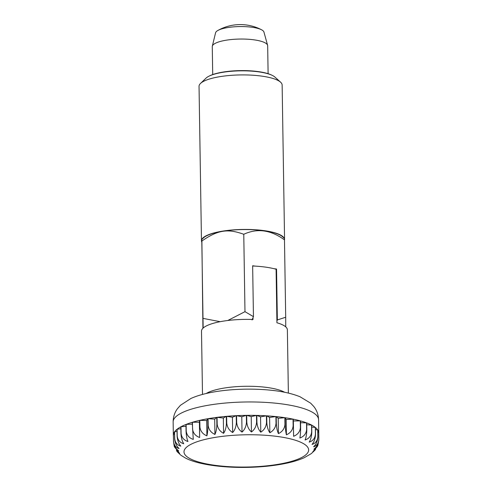 <?xml version="1.0" encoding="UTF-8"?>
<svg xmlns="http://www.w3.org/2000/svg" width="492" height="492" viewBox="0 0 492 492"><rect width="100%" height="100%" fill="white"/><g stroke="black" fill="none" stroke-linecap="round" stroke-linejoin="round"><path stroke-width="0.74" d="M253.005 317.709L253.029 319.486A42.939 11.113 179.1 0 0 207.39 325.427A42.939 11.113 179.1 0 0 201.499 331.178L202.495 394.436M268.109 73.695L267.673 45.787A27.706 7.171 179.1 0 0 267.599 45.307A27.706 7.171 179.1 0 0 246.271 39.145A27.706 7.171 179.1 0 0 216.068 42.945A27.706 7.171 179.1 0 0 212.323 46.174A27.706 7.171 179.1 0 0 212.267 46.654L212.71 74.569M267.599 45.307L263.94 32.041A24.243 6.273 179.1 0 0 261.59 29.797A24.243 6.273 179.1 0 0 240.736 26.556A24.243 6.273 179.1 0 0 218.848 29.975A24.243 6.273 179.1 0 0 217.845 30.486A24.243 6.273 179.1 0 0 215.57 32.804L212.323 46.174M173.43 436.14A72.724 18.819 -0.9 0 1 173.35 435.328A72.724 18.819 -0.9 0 1 173.405 434.516L173.51 441.201C173.91 445.426 175.638 448.692 178.694 450.986L174.291 446.674L173.787 443.44M173.528 441.121L173.418 434.43A72.724 18.819 -0.9 0 1 174.512 431.89L174.617 438.575C174.968 442.812 176.456 446.133 179.088 448.538C175.804 447.665 173.947 445.186 173.528 441.121A72.724 18.819 179.1 0 0 173.51 441.201M174.672 438.495L174.568 431.804A72.724 18.819 -0.9 0 1 177.003 429.307L177.108 435.992C177.409 440.242 178.633 443.612 180.785 446.115C177.169 445.119 175.134 442.579 174.672 438.495A72.724 18.819 179.1 0 0 174.617 438.575M177.212 435.912L177.108 429.227A72.724 18.819 -0.9 0 1 180.847 426.816L180.951 433.507C181.191 437.763 182.126 441.176 183.756 443.753C179.881 442.622 177.698 440.008 177.212 435.912A72.724 18.819 179.1 0 0 177.108 435.992M181.093 433.427L180.988 426.742A72.724 18.819 -0.9 0 1 183.325 425.586A72.724 18.819 -0.9 0 1 185.951 424.473L186.056 431.164C186.24 435.426 186.868 438.87 187.95 441.502C183.885 440.235 181.603 437.542 181.093 433.427A72.724 18.819 179.1 0 0 180.951 433.507M174.291 446.674L179.623 453.403L177.212 451.754L176.388 450.475M177.212 451.754L180.539 454.909M180.939 455.254L185.201 457.898M288.367 393.083L287.371 329.831A42.939 11.113 179.1 0 0 276.928 322.764L276.092 269.253A42.939 11.113 179.1 0 0 252.654 265.994M180.988 426.742L185.982 426.33M186.136 424.405A72.724 18.819 -0.9 0 1 192.231 422.321L193.276 439.405C189.106 437.991 186.763 435.223 186.24 431.09L186.136 424.405L192.261 424.129M173.418 434.43L174.543 434.184M174.568 431.804L177.04 431.392M177.108 429.227L180.878 428.76M199.635 437.505C195.435 435.943 193.079 433.089 192.556 428.944L192.452 422.253L199.395 422.197L199.561 420.396L199.635 437.505L199.395 422.197M206.898 435.844C202.759 434.128 200.428 431.189 199.912 427.025L199.807 420.34L206.658 420.531L207.79 418.741L207.895 425.432C207.888 429.694 207.556 433.169 206.898 435.844L206.658 420.531M214.936 434.442C210.927 432.579 208.676 429.559 208.171 425.383L208.067 418.692L214.697 419.135L216.769 417.388L216.874 424.073C216.8 428.341 216.154 431.798 214.936 434.442L214.697 419.135M223.577 433.335C219.783 431.33 217.648 428.231 217.169 424.036L217.064 417.345L223.337 418.028L226.314 416.361L226.418 423.046C226.289 427.308 225.342 430.734 223.577 433.335L223.337 418.028M232.667 432.548C229.155 430.402 227.181 427.228 226.732 423.022L226.627 416.33L232.427 417.234L236.246 415.678L236.351 422.364C236.166 426.619 234.936 430.014 232.667 432.548L232.427 417.234M242.021 432.087C238.866 429.817 237.083 426.57 236.67 422.351L236.566 415.66L241.781 416.773L246.369 415.359L246.474 422.044C246.234 426.287 244.752 429.633 242.021 432.087L241.781 416.773M251.455 431.964C248.712 429.584 247.162 426.275 246.799 422.044L246.695 415.353L251.215 416.65L256.486 415.402L256.59 422.093C256.307 426.324 254.598 429.614 251.455 431.964L251.215 416.65M260.791 432.179C258.515 429.707 257.224 426.343 256.91 422.099L256.806 415.408L260.551 416.872L266.4 415.814L266.504 422.505C266.184 426.724 264.278 429.947 260.791 432.179L260.551 416.872M269.844 432.739C268.078 430.18 267.07 426.773 266.818 422.523L266.713 415.832L269.604 417.425L275.92 416.583L276.024 423.274C275.674 427.474 273.613 430.629 269.844 432.739L269.604 417.425M278.441 433.618C277.224 431.004 276.516 427.56 276.32 423.304L276.215 416.613L278.201 418.305L284.856 417.696L284.96 424.381C284.585 428.575 282.414 431.65 278.441 433.618L278.201 418.305M286.412 434.811C285.76 432.148 285.366 428.692 285.231 424.424L285.126 417.733L286.172 419.498L293.035 419.129L293.14 425.814C292.752 429.99 290.514 432.985 286.412 434.811L286.172 419.498M293.601 436.287L293.281 419.178L293.361 420.974L300.305 420.851L300.409 427.542C300.015 431.699 297.746 434.614 293.601 436.287L293.361 420.974M299.868 438.021C300.378 435.34 300.63 431.871 300.624 427.603L300.52 420.912A72.724 18.819 -0.9 0 1 306.516 422.837L306.621 429.528C306.233 433.667 303.982 436.496 299.868 438.021M305.095 439.977C306.178 437.32 306.744 433.858 306.799 429.596L306.694 422.905A72.724 18.819 -0.9 0 1 311.553 425.045L311.657 431.73C311.282 435.857 309.093 438.606 305.095 439.977M309.179 442.117C310.809 439.504 311.682 436.066 311.799 431.804L311.694 425.119A72.724 18.819 -0.9 0 1 315.311 427.425L315.415 434.116C315.064 438.224 312.986 440.893 309.179 442.117M312.039 444.405C314.185 441.853 315.341 438.452 315.513 434.196L315.409 427.505A72.724 18.819 -0.9 0 1 317.727 429.94L317.832 436.632C317.506 440.727 315.575 443.317 312.039 444.405M313.613 446.791C316.239 444.319 317.66 440.961 317.887 436.712L317.783 430.026A72.724 18.819 -0.9 0 1 318.742 432.542L318.847 439.233C318.558 443.31 316.817 445.832 313.613 446.791M318.447 442.406L317.875 445.328L313.884 449.227C316.928 446.853 318.588 443.55 318.859 439.313L318.754 432.628A72.724 18.819 -0.9 0 1 318.779 433.04A72.724 18.819 -0.9 0 1 318.767 433.458M315.673 449.104L314.935 450.198L312.838 451.674L317.34 446.539L317.875 445.328M311.553 453.378L314.935 450.198M185.244 457.923C196.714 464.141 220.73 467.769 246.068 467.4C259.751 467.197 272.34 465.986 283.829 463.778C291.867 462.228 298.681 460.198 304.259 457.695L311.227 453.655M192.452 422.253A72.724 18.819 -0.9 0 1 199.561 420.396M199.807 420.34A72.724 18.819 -0.9 0 1 207.79 418.741M208.067 418.692A72.724 18.819 -0.9 0 1 216.769 417.388M217.064 417.345A72.724 18.819 -0.9 0 1 226.314 416.361M226.627 416.33A72.724 18.819 -0.9 0 1 236.246 415.678M236.566 415.66A72.724 18.819 -0.9 0 1 246.369 415.359M246.695 415.353A72.724 18.819 -0.9 0 1 256.486 415.402M256.806 415.408A72.724 18.819 -0.9 0 1 266.4 415.814M266.713 415.832A72.724 18.819 -0.9 0 1 275.92 416.583M276.215 416.613A72.724 18.819 -0.9 0 1 284.856 417.696M285.126 417.733A72.724 18.819 -0.9 0 1 293.035 419.129M293.281 419.178A72.724 18.819 -0.9 0 1 300.305 420.851M300.55 422.726L306.516 422.837M306.725 424.768L311.553 425.045M311.725 427.081L315.311 427.425M315.446 429.614L317.727 429.94M317.814 432.357L318.742 432.542M201.72 241.984A41.556 10.756 -0.9 0 1 201.468 240.852L199.039 86.34A41.556 10.756 -0.9 0 1 200.515 83.431A41.556 10.756 -0.9 0 1 204.74 80.774A41.556 10.756 -0.9 0 1 245.865 74.938A41.556 10.756 -0.9 0 1 280.575 82.176A41.556 10.756 -0.9 0 1 282.137 85.03L284.567 239.549A41.556 10.756 -0.9 0 1 284.487 240.256M280.575 82.176L274.923 77.078A35.768 9.256 179.1 0 0 272.113 75.307A35.768 9.256 179.1 0 0 241.277 70.83A35.768 9.256 179.1 0 0 209.641 75.866A35.768 9.256 179.1 0 0 208.756 76.297A35.768 9.256 179.1 0 0 206.007 78.16L200.515 83.431M201.468 240.852A41.556 10.756 -0.9 0 1 207.169 235.293A41.556 10.756 -0.9 0 1 226.726 230.545A41.556 10.756 -0.9 0 1 284.235 238.239M202.932 328.269L201.892 241.012C217.802 229.992 227.593 228.417 243.768 234.284C257.211 228.036 270.784 229.899 284.481 239.862L285.698 317.242L277.353 319.941L276.904 320.987M284.481 239.862L284.376 238.362L282.562 236.732A41.1 10.639 -0.9 0 0 248.239 229.573A41.1 10.639 -0.9 0 0 207.562 235.342A41.1 10.639 -0.9 0 0 203.38 237.974L201.782 239.512L203.147 328.059M208.756 76.297L209.438 75.946A34.993 9.059 -0.9 0 1 210.305 75.528A34.993 9.059 -0.9 0 1 241.252 70.596A34.993 9.059 -0.9 0 1 271.424 74.975L272.113 75.307M252.045 319.941L253.448 316.663L252.648 265.766L255.268 266.123M276.092 269.253L276.553 269.038L277.353 319.941M273.933 268.681L276.553 269.038M253.448 316.663L244.979 311.664L243.768 234.284M285.741 326.866L285.698 317.242M244.979 311.664L227.796 320.501M220.17 321.688L203.11 318.392M284.419 238.675A41.556 10.756 -0.9 0 1 284.567 239.549M183.116 412.21A72.724 18.819 179.1 0 0 173.141 421.952C173.196 416.89 174.629 412.474 177.458 408.698L180.441 405.297L190.865 398.508C208.743 390.273 242.335 387.401 270.163 390.15C281.934 391.281 291.885 393.483 300.015 396.749L310.71 403.219L313.816 406.527C316.768 410.211 318.355 414.59 318.57 419.664A72.724 18.819 179.1 0 0 264.757 402.351A72.724 18.819 179.1 0 0 183.116 412.21M284.683 392.284A42.939 11.113 179.1 0 0 247.839 386.263A42.939 11.113 179.1 0 0 208.442 392.321A42.939 11.113 179.1 0 0 206.148 393.52M192.55 443.538A62.33 16.131 179.1 0 0 214.82 465.291A62.33 16.131 179.1 0 0 300.102 458.273A62.33 16.131 179.1 0 0 277.832 436.527A62.33 16.131 179.1 0 0 192.55 443.538M266.818 422.523A72.724 18.819 179.1 0 0 266.504 422.505M256.91 422.099A72.724 18.819 179.1 0 0 256.59 422.093M246.799 422.044A72.724 18.819 179.1 0 0 246.474 422.044M236.67 422.351A72.724 18.819 179.1 0 0 236.351 422.364M226.732 423.022A72.724 18.819 179.1 0 0 226.418 423.046M261.59 29.797A45.885 45.885 0 0 0 217.845 30.486M173.35 435.328L173.141 421.952M318.779 433.04L318.57 419.664"/></g></svg>
